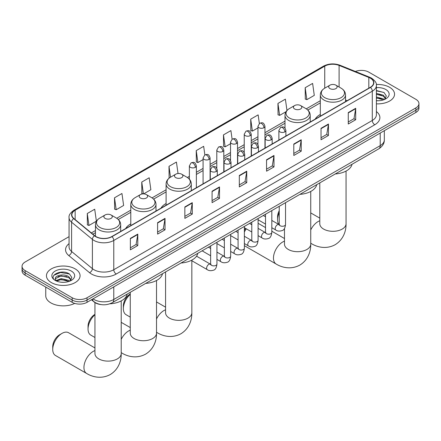 <?xml version="1.0" encoding="UTF-8"?>
<svg xmlns="http://www.w3.org/2000/svg" width="441" height="441" viewBox="0 0 441 441"><rect width="100%" height="100%" fill="white"/><g stroke="black" fill="none" stroke-linecap="round" stroke-linejoin="round"><path stroke-width="0.66" d="M130.784 223.896A18.561 10.716 0 0 0 125.685 228.537M166.097 203.505A18.561 10.716 0 0 0 160.998 208.152M320.315 114.473A18.561 10.716 0 0 0 315.216 119.114M100.923 304.566A10.507 6.064 180 0 1 94.28 302.085L91.463 299.764M69.061 236.646L25.126 262.009A10.507 6.064 0 0 0 22.05 266.298L22.05 270.873A10.507 6.064 0 0 0 25.126 275.162L72.175 302.322A10.507 6.064 0 0 0 87.031 302.322L415.874 112.472A10.507 6.064 0 0 0 418.95 108.183L418.95 105.895A10.507 6.064 0 0 1 415.874 110.184A10.507 6.064 0 0 0 418.95 105.895L418.95 103.607A10.507 6.064 0 0 0 415.874 99.319L368.825 72.153A10.507 6.064 0 0 0 355.391 71.47M22.05 266.298A10.507 6.064 0 0 0 25.126 270.587L72.175 297.747A10.507 6.064 0 0 0 87.031 297.747L87.031 300.034L415.874 110.184L87.031 300.034A10.507 6.064 0 0 1 72.175 300.034A10.507 6.064 0 0 0 87.031 300.034L87.031 302.322M25.126 270.587L25.126 272.874L72.175 300.034L25.126 272.874A10.507 6.064 0 0 1 22.05 268.586A10.507 6.064 0 0 0 25.126 272.874L25.126 275.162M389.623 87.307A16.808 9.702 0 0 0 376.327 84.501A16.808 9.702 0 0 1 389.623 87.307A16.808 9.702 0 0 1 394.546 94.17A16.808 9.702 0 0 0 389.623 87.307M75.146 268.872A16.808 9.702 0 0 0 56.828 266.766A16.808 9.702 0 0 0 46.454 275.735A16.808 9.702 0 0 0 51.377 282.593A16.808 9.702 0 0 0 69.695 284.699A16.808 9.702 0 0 0 80.069 275.735A16.808 9.702 0 0 0 75.146 268.872A16.808 9.702 0 0 0 56.828 266.766A16.808 9.702 0 0 0 46.454 275.735A16.808 9.702 0 0 0 51.377 282.593A16.808 9.702 0 0 0 69.695 284.699A16.808 9.702 0 0 0 80.069 275.735A16.808 9.702 0 0 0 75.146 268.872M370.313 78.156A11.207 6.472 180 0 1 373.593 82.732A11.207 6.472 180 0 1 370.313 87.307L111.794 236.563A11.207 6.472 180 0 1 94.694 235.698L73.89 218.543A11.207 6.472 180 0 1 71.861 214.833A11.207 6.472 180 0 1 75.141 210.258L324.752 66.144A11.207 6.472 180 0 1 339.101 65.422L368.814 77.434A11.207 6.472 180 0 1 370.313 78.156M370.506 78.046A11.488 6.632 0 0 0 368.974 77.302L339.267 65.29A11.488 6.632 0 0 0 324.554 66.034L74.942 210.142A11.488 6.632 0 0 0 73.658 218.637L94.462 235.792A11.488 6.632 0 0 0 111.992 236.674L370.506 87.423A11.488 6.632 0 0 0 370.506 78.046M130.365 238.394L130.365 249.827L137.796 245.538L137.796 234.105L130.365 238.394M130.365 247.798L136.087 244.496L137.763 234.48A2.8 1.615 -120 0 0 137.796 234.105M136.037 244.523L137.796 245.538M157.602 222.666L157.602 234.105L165.033 229.816L165.033 218.378L157.602 222.666M157.602 232.071L163.324 228.769L165 218.758A2.8 1.615 -120 0 0 165.033 218.378M163.275 228.796L165.033 229.816M184.845 206.939L184.845 218.378L192.27 214.089L192.27 202.651L184.845 206.939M184.845 216.349L190.562 213.042L192.243 203.031A2.8 1.615 -120 0 0 192.27 202.651M190.512 213.075L192.27 214.089M212.082 191.212L212.082 202.651L219.508 198.362L219.508 186.923L212.082 191.212M212.082 200.622L217.804 197.32L219.48 187.304A2.8 1.615 -120 0 0 219.508 186.923M217.755 197.347L219.508 198.362M348.274 112.582L348.274 124.02L355.7 119.731L355.7 108.293L348.274 112.582M348.274 121.992L353.996 118.69L355.672 108.673A2.8 1.615 -120 0 0 355.7 108.293M353.941 118.717L355.7 119.731M321.031 128.309L321.031 139.747L328.462 135.459L328.462 124.02L321.031 128.309M321.031 137.719L326.753 134.417L328.435 124.401A2.8 1.615 -120 0 0 328.462 124.02M326.704 134.444L328.462 135.459M293.794 144.036L293.794 155.475L301.225 151.186L301.225 139.747L293.794 144.036M293.794 153.446L299.516 150.138L301.192 140.128A2.8 1.615 -120 0 0 301.225 139.747M299.467 150.172L301.225 151.186M266.557 159.763L266.557 171.196L273.988 166.907L273.988 155.475L266.557 159.763M266.557 169.168L272.279 165.866L273.955 155.855A2.8 1.615 -120 0 0 273.988 155.475M272.229 165.893L273.988 166.907M239.32 175.485L239.32 186.923L246.751 182.635L246.751 171.196L239.32 175.485M239.32 184.895L245.042 181.593L246.717 171.577A2.8 1.615 -120 0 0 246.751 171.196M244.992 181.62L246.751 182.635M376.393 103.844A16.808 9.702 0 0 0 394.546 94.17A16.808 9.702 0 0 1 376.393 103.844M87.031 297.747L415.874 107.896A10.507 6.064 0 0 0 418.95 103.607M143.661 193.88L150.861 189.724L149.185 177.773L141.754 182.061L141.875 193.434M114.517 197.788L116.192 209.74L123.623 205.451L121.948 193.5L114.517 197.788L114.638 209.155M87.279 213.516L88.955 225.467L96.386 221.178L94.71 209.227L87.279 213.516L87.401 224.882M232.104 139.185L230.902 130.597L223.471 134.885L223.593 146.252M259.347 123.486L258.139 114.869L250.709 119.158L250.83 130.53M286.97 110.498L285.377 99.148L277.946 103.437L278.067 114.803M305.189 87.709L306.864 99.66L314.29 95.372L312.614 83.421L305.189 87.709L305.304 99.076M178.032 173.522L176.422 162.051L168.997 166.34L169.112 177.706M204.867 154.907L203.659 146.324L196.234 150.613L196.355 161.979M196.234 150.613L197.91 162.564L203.081 159.576M197.91 162.564L196.234 161.935M223.471 134.885L225.147 146.836L230.516 143.738M225.147 146.836L223.471 146.208M250.709 119.158L252.384 131.109L257.952 127.896M252.384 131.109L250.709 130.481M277.946 103.437L279.627 115.382L286.088 111.656M279.627 115.382L277.946 114.759M306.864 99.66L305.189 99.032M169.52 177.855L168.997 177.662M168.997 166.34L170.518 177.21M143.082 193.88L141.754 193.39M141.754 182.061L143.413 193.875M116.192 209.74L114.517 209.111M88.955 225.467L87.279 224.838M376.393 100.642L378.483 100.746M376.393 97.009L383.334 98.839L384.26 99.578M376.393 97.919L383.499 99.859M376.393 93.376L383.334 95.206L385.61 98.349M376.393 94.286L383.334 96.116L385.428 98.586M376.393 100.713A11.416 6.593 0 0 0 385.814 98.834A11.416 6.593 0 0 0 385.814 89.512A11.416 6.593 0 0 0 376.393 87.627M384.53 99.468L386.322 95.956L384.056 92.549L376.393 90.51M376.393 90.863L383.902 92.445M376.393 94.49L381.377 95.113M376.393 98.123L381.377 98.745M279.23 212.59A13.131 7.58 120 0 0 277.576 219.651L277.576 216.79A9.63 5.562 -60 0 1 279.23 210.704M277.576 219.651A13.131 7.58 120 0 0 279.07 224.623M320.315 116.176L320.315 94.925A12.607 7.276 0 0 0 324.008 100.074A12.607 7.276 0 0 0 337.745 101.651A12.607 7.276 0 0 0 345.529 94.925C345.435 92.119 343.963 89.87 341.108 88.178L335.893 85.163A4.201 2.426 0 0 0 329.951 85.163A4.201 2.426 0 0 0 329.951 88.597A4.201 2.426 0 0 0 335.893 88.597A4.201 2.426 0 0 0 335.893 85.163L341.108 88.178A11.582 6.687 0 0 1 341.108 97.632A11.582 6.687 0 0 1 324.73 97.632A11.582 6.687 0 0 1 324.73 88.178L324.752 66.144M335.237 173.975A19.261 11.119 0 0 0 352.039 164.273M244.38 230.268A9.63 5.562 -60 0 1 245.643 228.438M251.794 223.819A13.131 7.58 120 0 0 251.552 223.951L251.012 224.265L251.552 223.951A13.131 7.58 120 0 0 251.552 223.956A13.131 7.58 120 0 0 251.028 224.271M246.321 228.835A13.131 7.58 120 0 0 244.38 232.01M244.38 245.626A13.131 7.58 120 0 0 244.987 246.05L276.187 264.06A13.131 7.58 -60 0 1 274.175 253.536A13.131 7.58 -60 0 1 282.753 241.966A13.131 7.58 -60 0 1 284.478 241.155M294.638 108.982A4.201 2.426 0 0 0 300.58 108.982A4.201 2.426 0 0 0 300.58 105.548L305.8 108.563A11.582 6.687 0 0 1 305.8 118.017A11.582 6.687 0 0 1 289.423 118.017A11.582 6.687 0 0 1 289.417 108.563C286.567 110.256 285.095 112.505 285.002 115.31A12.607 7.276 0 0 0 288.695 120.459A12.607 7.276 0 0 0 302.432 122.036A12.607 7.276 0 0 0 310.216 115.31C310.122 112.505 308.65 110.256 305.8 108.563L300.58 105.548A4.201 2.426 0 0 0 294.638 105.548A4.201 2.426 0 0 0 294.638 108.982M299.924 194.36A19.261 11.119 0 0 0 316.732 184.658M265.51 227.573L258.117 223.306A13.131 7.58 120 0 0 258.095 223.289M130.26 294.34A13.131 7.58 120 0 0 123.359 308.689L123.359 305.828A9.63 5.562 -60 0 1 130.167 294.031L130.167 294.031M123.359 308.689A13.131 7.58 120 0 0 126.076 314.698L130.26 317.112M175.727 177.629A4.201 2.426 0 0 0 181.675 177.629A4.201 2.426 0 0 0 181.675 174.201L186.89 177.21A11.582 6.687 0 0 1 186.89 186.67A11.582 6.687 0 0 1 170.513 186.67A11.582 6.687 0 0 1 170.513 177.21C167.663 178.908 166.185 181.157 166.097 183.963A12.607 7.276 0 0 0 169.785 189.112A12.607 7.276 0 0 0 183.528 190.688A12.607 7.276 0 0 0 191.306 183.963C191.218 181.157 189.74 178.908 186.89 177.21L181.675 174.201A4.201 2.426 0 0 0 175.727 174.201A4.201 2.426 0 0 0 175.727 177.629M181.014 263.012A19.261 11.119 0 0 0 197.822 253.31M94.947 314.725A13.131 7.58 120 0 0 88.046 329.074L88.046 326.213A9.63 5.562 -60 0 1 94.859 314.422L94.859 314.422M88.046 329.074A13.131 7.58 120 0 0 90.769 335.088L94.947 337.497M140.42 198.02A4.201 2.426 0 0 0 146.362 198.02A4.201 2.426 0 0 0 146.362 194.586L151.577 197.601A11.582 6.687 0 0 1 151.583 197.601A11.582 6.687 0 0 1 151.577 207.055A11.582 6.687 0 0 1 135.2 207.055A11.582 6.687 0 0 1 135.2 197.601C132.35 199.293 130.878 201.543 130.784 204.348A12.607 7.276 0 0 0 134.477 209.497A12.607 7.276 0 0 0 148.215 211.074A12.607 7.276 0 0 0 155.998 204.348C155.905 201.543 154.433 199.293 151.583 197.601L146.362 194.586A4.201 2.426 0 0 0 140.42 194.586A4.201 2.426 0 0 0 140.42 198.02M145.706 283.398A19.261 11.119 0 0 0 162.514 273.696M52.738 349.459L52.738 346.604A9.63 5.562 -60 0 1 59.546 334.807L62.021 333.379A13.131 7.58 120 0 0 52.738 349.459A13.131 7.58 120 0 0 55.456 355.474L86.656 373.483A13.131 7.58 -60 0 1 84.644 362.965A13.131 7.58 -60 0 1 93.222 351.389A13.131 7.58 -60 0 1 94.947 350.578M105.107 218.405A4.201 2.426 0 0 0 111.049 218.405A4.201 2.426 0 0 0 111.049 214.971L116.27 217.986A11.582 6.687 0 0 1 116.27 227.44A11.582 6.687 0 0 1 99.892 227.44A11.582 6.687 0 0 1 99.892 217.986C97.037 219.679 95.565 221.928 95.471 224.734A12.607 7.276 0 0 0 99.164 229.882A12.607 7.276 0 0 0 112.907 231.459A12.607 7.276 0 0 0 120.685 224.734C120.591 221.928 119.12 219.679 116.27 217.986L111.049 214.971A4.201 2.426 0 0 0 105.107 214.971A4.201 2.426 0 0 0 105.107 218.405M109.798 303.821A19.261 11.119 0 0 0 127.201 294.081M94.947 347.943L68.587 332.729A13.131 7.58 120 0 0 62.021 333.379L59.546 334.807M45.754 287.069L45.754 295.746A17.508 10.11 0 0 0 50.88 302.895A17.508 10.11 0 0 0 74.7 303.402M61.365 282.234L64 282.312M56.117 280.559L61.211 278.613L68.857 280.399L69.783 281.143M56.586 281.044L61.211 279.522L69.022 281.424M56.194 280.911L55.379 278.993A7.916 4.57 0 0 0 56.652 281.11M71.128 279.908L68.857 276.772C64.105 273.227 54.331 275.416 55.379 278.993L55.346 278.646M55.395 279.103L55.616 278.514L61.211 275.89L68.857 277.676L70.951 280.145M70.053 281.033L71.839 277.521L69.579 274.109C61.569 268.354 47.336 275.939 55.555 280.592L55.963 280.84M71.332 271.072A11.416 6.593 0 0 0 55.186 271.072A11.416 6.593 0 0 0 55.186 280.393A11.416 6.593 0 0 0 71.332 280.393A11.416 6.593 0 0 0 71.332 271.072M53.885 275.256L60.588 272.505L69.424 274.004M58.074 276.59L60.588 276.138L66.894 276.678M58.074 280.222L60.588 279.765L66.894 280.311M93.023 298.866A14.007 8.087 0 0 0 93.966 299.467A14.007 8.087 0 0 0 113.778 299.467L380.214 145.635A14.007 8.087 0 0 0 384.32 139.918C384.42 143.397 382.567 146.368 378.764 148.843L112.323 302.669A7.006 4.046 60 0 0 113.778 299.467L113.778 286.882M380.214 133.055L380.214 145.635A7.006 4.046 60 0 1 378.764 148.843M92.456 299.191A7.006 4.686 129.5 0 0 93.679 301.468L91.552 299.715M415.874 112.472L415.874 107.896M72.175 302.322L72.175 297.747M376.393 111.551A17.508 10.11 180 0 1 374.767 124.764L116.253 274.015A3.5 2.023 60 0 1 113.778 269.727L372.292 120.476A14.007 8.087 0 0 0 376.393 114.759L376.393 85.477A14.007 8.087 180 0 1 372.292 91.199A3.5 2.023 -120 0 0 370.506 87.423M116.253 274.015A17.508 10.11 180 0 1 91.491 274.015A17.508 10.11 180 0 1 89.529 272.67L68.724 255.515A17.508 10.11 180 0 1 69.061 243.653M93.966 269.727A14.007 8.087 0 0 0 113.778 269.727L113.778 240.45A14.007 8.087 180 0 1 92.395 239.369L71.591 222.214A14.007 8.087 180 0 1 69.061 217.578L69.061 246.855A14.007 8.087 0 0 0 71.591 251.497L92.395 268.646A14.007 8.087 0 0 0 93.966 269.727M376.393 85.477C376.862 83.288 375.252 80.852 371.565 78.156L369.723 77.263A3.5 1.643 112 0 0 368.974 77.302M369.723 77.263L340.017 65.251C334.212 63.201 328.705 63.498 323.496 66.144A3.5 2.023 60 0 1 324.554 66.034M74.942 210.142A3.5 2.023 -120 0 0 73.89 210.258C70.251 212.871 68.642 215.307 69.061 217.578M73.658 218.637A3.5 2.343 129.5 0 0 71.591 222.214L71.591 251.497A3.5 2.343 -50.5 0 1 68.724 255.515M340.017 65.251A3.5 1.643 112 0 0 339.267 65.29M94.462 235.792A3.5 2.343 129.5 0 0 92.395 239.369L92.395 268.646A3.5 2.343 -50.5 0 1 89.529 272.67M111.992 236.674A3.5 2.023 60 0 1 113.778 240.45L372.292 91.199L372.292 120.476A3.5 2.023 60 0 0 374.767 124.764M75.141 210.258L75.141 219.579M368.814 77.434L368.814 88.172M339.101 65.422L339.101 87.02M347.128 100.691L345.529 100.041M320.315 100.735L306.263 108.844M285.002 121.121L264.958 132.691M257.952 136.738L251.238 140.613M244.237 144.659L237.523 148.534M230.516 152.575L223.802 156.456M216.801 160.496L210.087 164.372M203.081 168.418L196.366 172.293M189.365 176.339L187.359 177.497M166.097 189.773L152.046 197.882M130.784 210.159L116.733 218.267M95.471 230.544L91.337 232.931M239.32 175.849L246.717 171.577M266.557 160.122L273.955 155.855M293.794 144.4L301.192 140.128M321.031 128.673L328.435 124.401M348.274 112.946L355.672 108.673M212.082 191.576L219.48 187.304M184.845 207.303L192.243 203.031M157.602 223.03L165 218.758M130.365 238.752L137.763 234.48M346.053 171.069L346.053 223.725A13.131 7.58 180 0 1 342.205 229.088A13.131 7.58 180 0 1 323.633 229.088A13.131 7.58 180 0 1 319.786 223.725L319.819 224.237M310.74 229.932A13.131 7.58 -60 0 1 318.06 221.58A13.131 7.58 -60 0 1 319.786 220.77M346.053 223.725C346.229 230.318 343.776 239.424 335.132 244.716C326.23 249.556 317.118 247.125 311.495 243.675A13.131 7.58 -60 0 1 310.74 243.123M310.74 191.455L310.74 244.11A13.131 7.58 180 0 1 306.897 249.474A13.131 7.58 180 0 1 288.326 249.474A13.131 7.58 180 0 1 284.478 244.11L284.506 244.623M191.835 260.107L191.835 312.763A13.131 7.58 180 0 1 187.987 318.121A13.131 7.58 180 0 1 169.416 318.121A13.131 7.58 180 0 1 165.568 312.763L165.601 313.275M156.522 318.97A13.131 7.58 -60 0 1 163.843 310.618A13.131 7.58 -60 0 1 165.568 309.808M191.835 312.763C192.011 319.356 189.558 328.462 180.915 333.754C172.012 338.594 162.9 336.163 157.277 332.712A13.131 7.58 -60 0 1 156.522 332.161M156.522 280.493L156.522 333.148A13.131 7.58 180 0 1 152.674 338.512A13.131 7.58 180 0 1 134.103 338.512A13.131 7.58 180 0 1 130.26 333.148L130.288 333.661M121.214 339.361A13.131 7.58 -60 0 1 128.535 331.004A13.131 7.58 -60 0 1 130.26 330.193M156.522 333.148C156.698 339.741 154.251 348.848 145.607 354.14C136.704 358.98 127.592 356.548 121.97 353.098A13.131 7.58 -60 0 1 121.214 352.546M121.214 300.883L121.214 353.533A13.131 7.58 180 0 1 117.367 358.897A13.131 7.58 180 0 1 98.795 358.897A13.131 7.58 180 0 1 94.947 353.533L94.98 354.046M284.858 131.87A3.5 2.023 0 0 0 285.884 130.442C284.462 125.95 283.078 126.843 280.63 127.405A3.5 2.023 60 0 1 282.378 127.581A3.5 2.023 -120 0 1 284.858 131.87A3.5 2.023 0 0 1 279.903 131.87A3.5 2.023 0 0 1 278.877 130.442L280.63 127.405M271.816 227.71L275.851 230.042A3.153 1.819 -60 0 1 275.371 227.517A3.153 1.819 -60 0 1 277.428 224.739A3.153 1.819 -60 0 1 277.565 224.662A3.153 1.819 -60 0 1 279.004 224.585L271.816 220.434M279.412 224.899L279.125 225.136L279.23 224.452A3.153 1.819 -0 0 0 280.151 225.742A3.153 1.819 -0 0 0 284.467 225.82A3.153 1.819 -0 0 0 285.531 224.452C285.101 228.113 283.965 230.158 282.13 230.588C279.5 231.387 277.406 231.205 275.851 230.042M271.138 139.791A3.5 2.023 0 0 0 272.163 138.358C270.741 133.866 269.363 134.764 266.91 135.326A3.5 2.023 60 0 1 268.663 135.503A3.5 2.023 -120 0 1 271.138 139.791A3.5 2.023 0 0 1 266.188 139.791A3.5 2.023 0 0 1 265.162 138.358L266.91 135.326M258.095 235.632L262.136 237.964A3.153 1.819 -60 0 1 261.651 235.439A3.153 1.819 -60 0 1 263.712 232.661A3.153 1.819 -60 0 1 263.85 232.583A3.153 1.819 -60 0 1 265.284 232.501L258.095 228.35M265.691 232.82L265.41 233.052L265.51 232.374A3.153 1.819 -0 0 0 266.436 233.658A3.153 1.819 -0 0 0 270.746 233.741A3.153 1.819 -0 0 0 271.816 232.374C271.38 236.034 270.25 238.079 268.415 238.504C265.78 239.309 263.685 239.127 262.136 237.964M257.423 147.707A3.5 2.023 0 0 0 258.448 146.28C257.026 141.787 255.642 142.68 253.195 143.248A3.5 2.023 60 0 1 254.942 143.419A3.5 2.023 -120 0 1 257.423 147.707A3.5 2.023 0 0 1 252.467 147.707A3.5 2.023 0 0 1 251.442 146.28L253.195 143.248M244.38 243.553L248.415 245.885A3.153 1.819 -60 0 1 247.93 243.355A3.153 1.819 -60 0 1 249.992 240.582A3.153 1.819 -60 0 1 250.13 240.505A3.153 1.819 -60 0 1 251.568 240.422L244.38 236.271M251.971 240.742L251.69 240.973L251.794 240.295A3.153 1.819 -0 0 0 252.715 241.58A3.153 1.819 -0 0 0 257.026 241.657A3.153 1.819 -0 0 0 258.095 240.295C257.665 243.956 256.53 245.995 254.694 246.425C252.059 247.225 249.97 247.048 248.415 245.885M243.702 155.629A3.5 2.023 0 0 0 244.727 154.201C243.305 149.708 241.927 150.601 239.474 151.169A3.5 2.023 60 0 1 241.227 151.34A3.5 2.023 -120 0 1 243.702 155.629A3.5 2.023 0 0 1 238.752 155.629A3.5 2.023 0 0 1 237.727 154.201L239.474 151.169M230.66 251.469L234.7 253.801A3.153 1.819 -60 0 1 234.215 251.276A3.153 1.819 -60 0 1 236.271 248.498A3.153 1.819 -60 0 1 236.415 248.426A3.153 1.819 -60 0 1 237.848 248.344L230.66 244.193M238.256 248.663L237.975 248.895L238.074 248.211A3.153 1.819 -0 0 0 239 249.501A3.153 1.819 -0 0 0 243.311 249.578A3.153 1.819 -0 0 0 244.38 248.211C243.945 251.872 242.815 253.917 240.979 254.347C238.344 255.146 236.249 254.964 234.7 253.801M229.982 163.55A3.5 2.023 0 0 0 231.007 162.123C229.59 157.63 228.206 158.523 225.759 159.085A3.5 2.023 60 0 1 227.506 159.262A3.5 2.023 -120 0 1 229.982 163.55A3.5 2.023 0 0 1 225.031 163.55A3.5 2.023 0 0 1 224.006 162.123L225.759 159.085M216.939 259.391L220.98 261.722A3.153 1.819 -60 0 1 220.494 259.198A3.153 1.819 -60 0 1 222.556 256.419A3.153 1.819 -60 0 1 222.694 256.342A3.153 1.819 -60 0 1 224.133 256.265L216.939 252.114M224.535 256.579L224.254 256.816L224.353 256.133A3.153 1.819 -0 0 0 225.279 257.423A3.153 1.819 -0 0 0 229.59 257.5A3.153 1.819 -0 0 0 230.66 256.133C230.23 259.793 229.094 261.838 227.258 262.268C224.623 263.068 222.534 262.886 220.98 261.722M216.266 171.472A3.5 2.023 0 0 0 217.292 170.039C215.87 165.546 214.491 166.444 212.038 167.007A3.5 2.023 60 0 1 213.791 167.183A3.5 2.023 -120 0 1 216.266 171.472A3.5 2.023 0 0 1 211.311 171.472A3.5 2.023 0 0 1 210.285 170.039L212.038 167.007M191.835 260.736L207.259 269.644A3.153 1.819 -60 0 1 206.779 267.119A3.153 1.819 -60 0 1 208.836 264.341A3.153 1.819 -60 0 1 208.979 264.264A3.153 1.819 -60 0 1 210.412 264.187L196.537 256.171M210.82 264.501L210.539 264.732L210.638 264.054A3.153 1.819 -0 0 0 211.559 265.339A3.153 1.819 -0 0 0 215.875 265.421A3.153 1.819 -0 0 0 216.939 264.054C216.509 267.715 215.373 269.76 213.543 270.184C210.908 270.989 208.814 270.807 207.259 269.644M263.933 127.708A3.5 2.023 0 0 0 264.958 126.28C263.536 121.788 262.158 122.681 259.705 123.248A3.5 2.023 60 0 1 261.458 123.419A3.5 2.023 -120 0 1 263.933 127.708A3.5 2.023 0 0 1 258.983 127.708A3.5 2.023 0 0 1 257.952 126.28L259.705 123.248M250.212 135.63A3.5 2.023 0 0 0 251.238 134.202C249.821 129.709 248.437 130.602 245.99 131.164A3.5 2.023 60 0 1 247.737 131.341A3.5 2.023 -120 0 1 250.212 135.63A3.5 2.023 0 0 1 245.262 135.63A3.5 2.023 0 0 1 244.237 134.202L245.99 131.164M236.497 143.551A3.5 2.023 0 0 0 237.523 142.118C236.1 137.631 234.722 138.524 232.269 139.086A3.5 2.023 60 0 1 234.022 139.262A3.5 2.023 -120 0 1 236.497 143.551A3.5 2.023 0 0 1 231.542 143.551A3.5 2.023 0 0 1 230.516 142.118L232.269 139.086M222.777 151.467A3.5 2.023 0 0 0 223.802 150.039C222.385 145.547 221.002 146.445 218.549 147.007A3.5 2.023 60 0 1 220.302 147.178A3.5 2.023 -120 0 1 222.777 151.467A3.5 2.023 0 0 1 217.826 151.467A3.5 2.023 0 0 1 216.801 150.039L218.549 147.007M209.062 159.388A3.5 2.023 0 0 0 210.087 157.961C208.665 153.468 207.281 154.361 204.833 154.929A3.5 2.023 60 0 1 206.586 155.1A3.5 2.023 -120 0 1 209.062 159.388A3.5 2.023 0 0 1 204.106 159.388A3.5 2.023 0 0 1 203.081 157.961L204.833 154.929M195.341 167.31A3.5 2.023 0 0 0 196.366 165.882C194.944 161.389 193.566 162.282 191.113 162.845A3.5 2.023 60 0 1 192.866 163.021A3.5 2.023 -120 0 1 195.341 167.31A3.5 2.023 0 0 1 190.391 167.31A3.5 2.023 0 0 1 189.365 165.882L191.113 162.845M112.323 302.669C106.689 305.503 101.055 305.503 95.416 302.669L93.679 301.468M384.32 139.918L384.32 130.69M323.496 66.144L73.89 210.258M320.315 102.863L307.835 110.074M285.002 123.254L264.958 134.825M257.952 138.871L251.238 142.746M244.237 146.787L237.523 150.668M230.516 154.708L223.802 158.584M216.801 162.63L210.087 166.505M203.081 170.551L196.366 174.427M189.365 178.467L188.924 178.721M166.097 191.901L153.611 199.112M130.784 212.292L118.304 219.497M95.471 232.677L92.858 234.188M311.495 243.675L310.74 243.239M345.529 101.617L345.529 94.925M320.315 94.925C320.409 92.119 321.88 89.87 324.73 88.178L329.951 85.163M319.786 218.135L310.74 212.915M319.786 182.894L319.786 223.725M310.74 244.11C310.916 250.703 308.468 259.81 299.825 265.102C290.922 269.942 281.81 267.511 276.187 264.06M310.216 122.003L310.216 115.31M285.002 128.116L285.002 115.31M294.638 105.548L289.417 108.563M284.478 238.52L271.816 231.211M284.478 228.466L284.478 244.11M157.277 332.712L156.522 332.277M191.306 190.655L191.306 183.963M166.097 205.208L166.097 183.963M175.727 174.201L170.513 177.21M165.568 307.173L156.522 301.947M165.568 271.932L165.568 312.763M121.97 353.098L121.214 352.662M155.998 211.041L155.998 204.348M130.784 225.599L130.784 204.348M140.42 194.586L135.2 197.601M130.26 327.558L121.214 322.338M130.26 292.317L130.26 333.148M121.214 353.533C121.391 360.132 118.938 369.233 110.294 374.525C101.391 379.365 92.279 376.939 86.656 373.483M120.685 231.426L120.685 224.734M95.471 236.271L95.471 224.734M105.107 214.971L99.892 217.986M94.947 302.581L94.947 353.533M279.644 224.838L279.004 224.585M285.531 202.673L285.531 224.452M285.884 136.054L285.884 130.442M265.51 224.072L258.095 219.789M279.23 206.311L279.23 224.452M278.877 140.095L278.877 130.442M265.51 216.796L263.294 215.511M265.923 232.754L265.284 232.501M271.816 210.589L271.816 232.374M272.163 143.97L272.163 138.358M251.794 231.994L244.38 227.71M265.51 214.232L265.51 232.374M265.162 148.016L265.162 138.358M251.794 224.712L249.573 223.433M252.208 240.676L251.568 240.422M258.095 218.51L258.095 240.295M258.448 151.891L258.448 146.28M238.074 239.91L230.66 235.632M251.794 222.148L251.794 240.295M251.442 155.938L251.442 146.28M238.074 232.633L235.852 231.354M238.487 248.597L237.848 248.344M244.38 226.431L244.38 248.211M244.727 159.813L244.727 154.201M224.353 247.831L216.939 243.553M238.074 230.07L238.074 248.211M237.727 163.854L237.727 154.201M224.353 240.554L222.137 239.27M224.772 256.519L224.133 256.265M230.66 234.353L230.66 256.133M231.007 167.734L231.007 162.123M210.638 255.752L202.116 250.83M224.353 237.991L224.353 256.133M224.006 171.775L224.006 162.123M210.638 248.476L208.417 247.192M211.052 264.435L210.412 264.187M216.939 242.274L216.939 264.054M217.292 175.65L217.292 170.039M210.638 245.913L210.638 264.054M210.285 179.696L210.285 170.039M264.958 148.132L264.958 126.28M257.952 144.494L257.952 126.28M251.238 156.053L251.238 134.202M244.237 152.41L244.237 134.202M237.523 163.975L237.523 142.118M230.516 160.331L230.516 142.118M223.802 171.891L223.802 150.039M216.801 168.253L216.801 150.039M210.087 179.812L210.087 157.961M203.081 183.858L203.081 157.961M196.366 187.734L196.366 165.882M189.365 179.173L189.365 165.882"/></g></svg>
